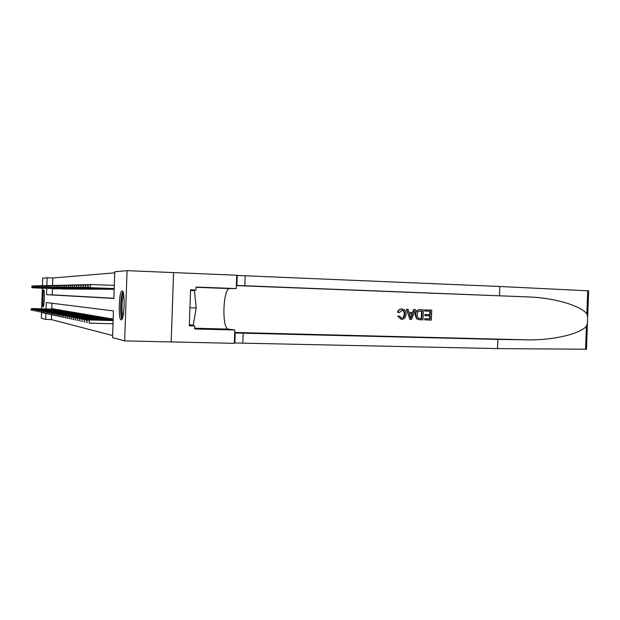 <?xml version="1.0" encoding="UTF-8"?>
<svg xmlns="http://www.w3.org/2000/svg" width="620" height="620" viewBox="0 0 620 620"><rect width="100%" height="100%" fill="white"/><g stroke="black" fill="none" stroke-linecap="round" stroke-linejoin="round"><path stroke-width="0.93" d="M121.148 319.897C118.064 320.029 118.932 291.075 122.016 290.927L122.132 290.912C125.24 290.144 124.473 319.54 121.373 319.874L121.148 319.897M43.144 306.885C42.044 307.101 42.609 289.594 43.695 289.772L43.71 289.772C44.826 289.339 44.268 307.063 43.175 306.885L43.144 306.885M42.431 285.58L42.679 278.163L47.105 277.768L46.849 285.502M114.739 272.846L52.809 277.985L47.105 277.768M46.756 288.323L46.539 294.663L113.871 298.453L114.778 271.746L127.053 270.653L124.659 340.907L112.546 337.606L113.452 310.915L46.275 302.545L46.058 308.962M173.561 272.591L171.182 341.93L173.584 272.591L127.053 270.653M110.476 285.239L109.732 285.208M113.181 285.239L111.553 285.177L113.181 285.339M52.809 277.985L52.56 285.386M52.46 288.533L52.243 294.856L113.879 298.267M53.01 288.548L53.739 288.959L53.754 288.54M54.258 288.556L55.002 288.966L55.017 288.54M55.529 288.563L56.296 288.974L56.312 288.548M56.831 288.563L57.614 288.99L57.629 288.548M58.164 288.571L58.148 288.99L58.97 288.556L37.564 287.827L58.97 288.594M59.52 288.571L60.326 289.005L60.342 288.556M60.9 288.579L61.729 289.013L61.744 288.563M62.318 288.579L62.302 289.021L63.17 289.021L63.178 288.563M63.767 288.587L63.752 289.029L64.635 289.036L64.651 288.571M65.24 288.594L65.224 289.036L66.131 289.044L66.146 288.579M66.751 288.594L66.735 289.052L67.665 289.052L67.681 288.579M68.301 288.602L68.285 289.06L69.231 289.067L69.246 288.587M69.882 288.61L69.866 289.067L70.835 289.075L70.85 288.587M71.502 288.61L71.486 289.083L72.478 289.091L72.494 288.594M73.16 288.618L73.144 289.091L74.152 289.098L74.168 288.602M74.857 288.626L74.834 289.106L75.873 289.106L75.888 288.602M76.593 288.633L76.578 289.114L77.64 289.122L77.655 288.61M78.368 288.633L78.352 289.129L79.445 289.137L79.461 288.618M80.189 288.641L80.174 289.137L81.29 289.145L81.313 288.626M82.065 288.649L82.041 289.153L83.189 289.16L83.204 288.626M83.979 288.656L83.964 289.168L85.134 289.176L85.149 288.633M85.94 288.664L85.924 289.176L87.126 289.183L87.149 288.641M87.963 288.672L87.939 289.191L89.179 289.199L89.195 288.649M90.032 288.672L90.008 289.207L91.279 289.214L91.295 288.649M92.155 288.68L92.132 289.222L93.434 289.23L93.457 288.656M94.333 288.688L94.318 289.238L95.651 289.246L95.674 288.664M96.573 288.695L96.557 289.253L97.929 289.261L97.952 288.672M98.882 288.703L98.859 289.269L100.277 289.276L100.293 288.68M101.246 288.711L101.231 289.284L102.68 289.292L102.703 288.688M103.687 288.719L103.664 289.3L105.16 289.308L105.183 288.695M106.191 288.726L106.175 289.315L107.709 289.323L107.733 288.703M108.771 288.742L108.756 289.331L110.337 289.346L110.36 288.711M111.43 288.75L111.406 289.346L113.042 289.362L113.065 288.719M114.165 288.757L114.181 289.37M51.576 314.743L51.414 319.587L112.615 335.529M51.964 303.25L51.762 309.132M52.32 309.147L52.336 308.721L53.072 308.845L53.056 309.349M53.56 309.365L53.576 308.93L54.328 309.054L54.312 309.566M54.823 309.582L54.839 309.147L55.614 309.272L55.598 309.791M56.118 309.806L56.133 309.365L56.924 309.496L56.908 310.023M57.435 310.039L57.451 309.589L58.257 309.721L58.241 310.256M58.784 310.271L58.799 309.814L59.629 309.954L59.605 310.496M60.163 310.512L60.179 310.047L61.023 310.186L61 310.736M61.574 310.752L61.589 310.287L62.45 310.434L62.426 310.984M63.008 311L63.023 310.527L63.906 310.674L63.883 311.24M64.48 311.256L64.496 310.775L65.394 310.93L65.371 311.496M65.984 311.519L65.999 311.031L66.921 311.186L66.898 311.767M67.518 311.783L67.534 311.294L68.479 311.449L68.456 312.038M69.091 312.054L69.107 311.558L70.068 311.721L70.052 312.317M70.703 312.333L70.719 311.829L71.703 312L71.68 312.596M72.346 312.62L72.37 312.108L73.377 312.279L73.354 312.891M74.036 312.914L74.051 312.395L75.082 312.565L75.067 313.193M75.764 313.209L75.779 312.689L76.834 312.868L76.818 313.495M77.531 313.519L77.547 312.984L78.632 313.17L78.608 313.813M79.344 313.829L79.36 313.294L80.468 313.48L80.445 314.131M81.205 314.154L81.22 313.604L82.359 313.798L82.336 314.464M83.103 314.479L83.127 313.929L84.289 314.123L84.266 314.797M85.056 314.821L85.08 314.262L86.273 314.464L86.25 315.146M87.064 315.169L87.087 314.596L88.311 314.805L88.288 315.503M89.117 315.526L89.141 314.945L90.404 315.162L90.381 315.867M91.233 315.89L91.256 315.301L92.55 315.526L92.519 316.239M93.403 316.27L93.419 315.673L94.752 315.898L94.728 316.626M95.627 316.649L95.651 316.053L97.015 316.278L96.991 317.022M97.921 317.053L97.945 316.44L99.347 316.673L99.324 317.432M100.277 317.456L100.293 316.836L101.742 317.076L101.719 317.851M102.695 317.882L102.718 317.246L104.207 317.494L104.175 318.285M105.191 318.308L105.214 317.665L106.741 317.928L106.718 318.726M107.756 318.757L107.779 318.099L109.352 318.37L109.322 319.184M110.399 319.215L110.422 318.548L112.042 318.82L112.011 319.656M113.119 319.688L113.173 319.013M51.414 319.587L45.709 319.432L41.339 318.238L41.525 312.604M41.649 308.83L42.346 288.168M190.549 289.997L196.005 290.036L190.557 289.835L189.317 325.826L194.765 325.973L194.657 328.949L234.81 329.995L234.345 343.333L124.659 340.907M45.524 313.356L45.934 313.495L45.709 319.432M52.243 294.856L46.539 294.663M31.14 308.993L31.101 310.132L31.14 308.993L32.705 308.589L53.064 309.202L32.519 308.551L32.69 309.008M31.039 308.969L32.519 308.551M33.209 287.843L53.754 288.579L33.209 287.843L31.759 287.331L31.899 286.184L31.759 287.331M31.798 286.192L34.17 285.812M31.899 286.184L33.465 286.006M33.41 287.533L31.868 287.331M43.764 304.955L44.198 291.741M44.346 295.415L44.152 301.297M44.121 291.036L43.64 305.66M122.528 317.928C120.52 317.238 120.443 299.886 122.411 294.562L123.333 292.966M123.675 294.655L123.38 295.399C121.807 299.685 121.543 313.147 122.977 316.262M122.884 291.64L122.311 292.958C120.272 298.522 120.055 316.146 121.993 319.222M190.534 290.486L194.432 290.625L196.199 307.985L193.254 324.996L189.348 324.888M189.937 307.791L196.199 307.985M236.367 285.037L236.879 285.06M425.08 309.907L431.714 310.124L424.754 309.892L424.607 311.038L425.041 311.062L424.754 309.892M429.954 311.224L429.675 314.658L424.909 314.503L424.878 315.658L425.46 315.688L425.498 314.534L424.909 314.503M429.644 315.82L429.675 318.882L424.561 318.726L424.956 319.904L424.995 318.75L424.561 318.726M423.336 309.845L419.74 309.721C416.841 309.806 415.284 311.442 415.09 314.627L416.539 318.773L419.089 319.703L416.95 318.796L415.664 314.658C415.772 311.457 417.245 309.822 420.073 309.737L423.336 309.845L422.972 319.842L419.089 319.703M398.055 312.224C398.644 310.116 399.939 309.039 401.946 309L401.636 308.985C399.598 309.031 398.226 310.101 397.529 312.201L399.342 312.604L397.529 312.201M401.845 310.163C403.62 310.705 404.387 312.085 404.163 314.301L403.418 317.138M398.149 316.285L399.458 316.022L397.637 316.254L401.256 319.3L397.637 316.254M586.481 349.215L497.542 348.603L497.875 339.411L525.977 339.822C552.466 340.55 580.033 334.064 586.419 326.197L587.435 323.369L587.683 316.82L586.869 313.953C581.188 305.978 555.582 298.065 529.627 296.988L236.36 285.417M415.454 309.582L411.463 319.494L410.006 319.447L406.72 309.287L408.092 309.334L409.029 312.457L412.936 312.589L414.09 309.535L415.454 309.582L413.765 309.519L412.393 312.558L409.022 312.449M408.092 309.334L406.394 309.272L410.006 319.447M499.472 295.686L499.805 286.487L236.701 275.42M497.542 348.603L234.352 342.969M234.701 332.971L497.875 339.411M586.869 313.953L587.729 290.788L499.805 286.487M196.005 290.036L196.106 287.052L236.243 288.571L236.708 275.226L173.584 272.591M234.81 329.995L228.408 329.112C221.673 329.05 222.882 288.633 229.617 288.579L236.243 288.571M587.729 290.788L588.644 290.904M194.765 325.973L189.34 325.198M399.458 316.022L401.706 318.161C403.705 317.921 404.713 316.642 404.728 314.332C404.922 312.092 404.085 310.713 402.202 310.178L399.342 312.604M404.728 314.332L404.163 314.301M401.946 309L402.318 309.024C404.907 309.582 406.146 311.364 406.022 314.371C405.852 317.448 404.372 319.099 401.597 319.323L401.256 319.3M411.471 316.479L412.502 313.728L409.378 313.627L410.773 318.308L411.928 313.712M412.936 312.589L412.393 312.558M422.011 310.961L417.95 311.535L416.958 314.72L418.384 318.339L421.732 318.649L422.011 310.961M415.664 314.658L415.09 314.627M416.95 318.796L416.539 318.773M421.569 310.946L421.298 318.626L419.88 318.595M421.732 318.649L421.298 318.626M425.498 314.534L430.272 314.689L430.396 311.232L425.041 311.062M430.272 314.689L429.675 314.658M424.995 318.75L430.117 318.905L430.226 315.836L425.46 315.688M430.117 318.905L429.675 318.882M431.714 310.124L431.357 320.098L424.956 319.904M32.07 309.186L32.139 310.356L32.07 309.186L33.565 308.76L54.32 309.419M32.178 309.202L33.759 308.799L33.743 309.225M33.565 308.76L54.32 309.388M33.123 309.403L33.193 310.589L33.123 309.403L34.635 308.977L55.598 309.644M33.232 309.426L34.828 309.016L34.813 309.45M34.635 308.977L55.598 309.613M34.201 309.628L34.27 310.822L34.201 309.628L35.727 309.194L56.908 309.868M34.309 309.651L35.929 309.233L35.914 309.682M35.727 309.194L56.908 309.829M35.41 309.876L35.371 311.062L35.41 309.876L37.045 309.458L58.249 310.093L36.843 309.419L37.029 309.915M35.301 309.853L36.843 309.419M34.263 287.835L55.017 288.579L34.263 287.835L32.798 287.324L32.945 286.169L32.798 287.324M32.837 286.169L35.239 285.789M32.945 286.169L34.519 285.983M34.472 287.525L32.907 287.324M35.34 287.835L56.312 288.587L35.34 287.835L33.86 287.316L34.007 286.146L33.86 287.316M33.906 286.153L36.34 285.766M34.007 286.146L35.603 285.96M35.549 287.517L33.968 287.308M36.65 287.51L57.621 288.594M35.061 287.3L35.1 286.13L34.945 287.3L36.642 287.827L57.621 288.587M34.983 286.13L37.456 285.743M35.1 286.13L36.704 285.944M36.441 287.827L34.945 287.3M36.092 286.107L36.169 287.293L36.092 286.107L38.603 285.712M36.208 286.107L37.836 285.921M37.781 287.494L36.169 287.293M37.564 287.827L36.053 287.293M36.425 310.085L36.495 311.31L36.425 310.085L37.983 309.644L59.613 310.333M36.534 310.108L38.184 309.69L38.169 310.155M37.983 309.644L59.613 310.295M38.711 287.827L60.342 288.602L38.711 287.827L37.184 287.285L37.34 286.084L37.184 287.285M37.223 286.084L39.765 285.688M37.34 286.084L38.983 285.897M38.928 287.486L37.301 287.285M37.572 310.326L37.65 311.565L37.572 310.326L39.145 309.876L61.008 310.574M37.688 310.349L39.355 309.923L39.339 310.395M39.145 309.876L61.008 310.535M39.882 287.82L61.744 288.61L39.882 287.82L38.339 287.277L38.502 286.06L38.339 287.277M38.386 286.06L40.959 285.665M38.502 286.06L40.16 285.882M40.106 287.471L38.456 287.277M38.742 310.566L38.82 311.821L38.742 310.566L40.331 310.116L62.434 310.814M38.858 310.589L40.548 310.163L40.532 310.651M40.331 310.116L62.434 310.783M41.075 287.82L63.178 288.61L41.075 287.82L39.525 287.269L39.68 286.037L39.525 287.269M39.564 286.045L42.183 285.634M39.68 286.037L41.362 285.859M41.307 287.463L39.641 287.269M41.695 312.519L42.082 312.651M39.944 310.814L40.021 312.085L39.944 310.814L41.548 310.356L63.891 311.07M40.06 310.845L41.765 310.403L41.749 310.907M41.548 310.356L63.891 311.031M42.3 287.812L64.643 288.618L42.3 287.812L40.726 287.262L40.897 286.014L40.726 287.262M40.773 286.022L43.431 285.611M40.897 286.014L42.594 285.836M42.54 287.447L40.85 287.254M42.943 312.79L43.338 312.922M41.168 311.07L41.245 312.348L41.168 311.07L42.788 310.612L65.379 311.325M41.292 311.101L43.013 310.651L42.997 311.163M42.788 310.612L65.379 311.287M43.555 287.812L66.146 288.626L43.555 287.812L41.966 287.246L42.129 285.99L41.966 287.246M42.005 285.998L44.702 285.58M42.129 285.99L43.849 285.812M43.795 287.44L42.09 287.246M44.222 313.069L44.624 313.209M42.416 311.333L42.501 312.627L42.416 311.333L44.059 310.86L66.906 311.581M42.547 311.356L44.291 310.907L44.276 311.434M44.059 310.86L66.906 311.542M45.074 287.424L44.834 287.804L67.673 288.633M43.353 287.238L43.4 285.967L43.23 287.238L45.066 287.804L67.681 288.626M43.268 285.967L46.012 285.549M43.4 285.967L45.128 285.789M44.834 287.804L43.23 287.238M43.702 311.596L43.788 312.906L43.702 311.596L45.361 311.124L68.464 311.852M43.834 311.628L45.593 311.17L45.578 311.705M45.361 311.124L68.464 311.813M46.392 287.417L46.136 287.804L69.246 288.633M44.648 287.231L44.694 285.944L44.516 287.231L46.376 287.804L69.246 288.626M44.562 285.944L47.345 285.526M44.694 285.944L46.446 285.766M46.136 287.804L44.516 287.231M46.857 313.642L47.283 313.79M45.012 311.868L45.105 313.193L45.012 311.868L46.686 311.387L70.06 312.124M45.144 311.899L46.926 311.442L46.911 311.992M46.686 311.387L70.06 312.085M47.477 287.796L70.85 288.641L47.477 287.796L45.841 287.215L46.02 285.921L45.841 287.215M45.88 285.921L48.709 285.495M46.02 285.921L47.794 285.743M47.732 287.401L47.724 287.796L45.973 287.215M48.221 313.945L48.654 314.092M46.353 312.147L46.446 313.488L46.353 312.147L48.05 311.666L71.688 312.403M46.492 312.178L48.298 311.713L48.275 312.279M48.05 311.666L71.688 312.364M48.848 287.796L72.486 288.649L48.848 287.796L47.19 287.207L47.368 285.89L47.19 287.207M47.236 285.897L50.111 285.464M47.368 285.89L49.166 285.719M49.112 287.385L49.096 287.796L47.329 287.207M49.623 314.247L50.065 314.402M47.732 312.433L47.825 313.79L47.732 312.433L49.437 311.945L73.361 312.689M47.872 312.464L49.693 311.992L49.677 312.573M49.437 311.945L73.361 312.651M50.251 287.788L74.168 288.656L50.251 287.788L48.577 287.2L48.763 285.867L48.577 287.2M48.616 285.867L51.538 285.433M48.763 285.867L50.577 285.696M50.522 287.37L50.507 287.788L48.717 287.192M51.049 314.565L51.506 314.72M49.135 312.728L49.236 314.1L49.135 312.728L50.871 312.232L75.067 312.984M49.282 312.751L51.127 312.279L51.111 312.875M50.871 312.232L75.074 312.945M51.685 287.788L75.888 288.664L51.685 287.788L49.995 287.184L50.181 285.836L49.995 287.184M50.034 285.843L53.01 285.401M50.181 285.836L52.018 285.665M51.964 287.354L51.948 287.788L50.135 287.184M52.514 314.882L52.987 315.038M50.577 313.022L50.677 314.418L50.577 313.022L52.328 312.519L76.818 313.286M50.724 313.053L52.592 312.573L52.576 313.178M52.328 312.519L76.826 313.24M53.444 287.347L53.157 287.781L77.655 288.672M51.592 287.176L51.638 285.812L51.444 287.176L53.428 287.781L77.655 288.656M51.491 285.812L54.514 285.363M51.638 285.812L53.498 285.642M53.157 287.781L51.444 287.176M54.018 315.208L54.498 315.371M52.057 313.333L52.157 314.743L52.057 313.333L53.824 312.821L78.616 313.596M52.204 313.363L54.095 312.875L54.08 313.495M53.824 312.821L78.616 313.55M54.955 287.331L54.669 287.781L79.461 288.68M53.08 287.161L53.126 285.781L52.932 287.161L54.94 287.781L79.461 288.664M52.979 285.781L56.048 285.332M53.126 285.781L55.017 285.619M54.669 287.781L52.932 287.161M55.56 315.549L56.048 315.712M53.568 313.642L53.677 315.076L53.568 313.642L55.358 313.131L80.453 313.914M53.723 313.673L55.637 313.185L55.622 313.821M55.358 313.131L80.46 313.867M56.211 287.773L81.305 288.68L56.211 287.773L54.459 287.153L54.661 285.75L54.459 287.153M54.506 285.758L57.629 285.301M54.661 285.75L56.567 285.588M56.505 287.308L56.49 287.773L54.614 287.145M57.141 315.89L57.645 316.06M55.118 313.968L55.227 315.417L55.118 313.968L56.931 313.441L82.344 314.231M55.281 313.999L57.218 313.503L57.195 314.154M56.931 313.441L82.344 314.185M57.792 287.773L83.204 288.688L57.792 287.773L56.017 287.137L56.226 285.719L56.017 287.137M56.071 285.727L59.249 285.262M56.226 285.719L58.156 285.564M58.102 287.293L58.086 287.765L56.18 287.137M58.76 316.247L59.272 316.417M56.715 314.301L56.823 315.766L56.715 314.301L58.544 313.767L84.273 314.565M56.869 314.332L58.838 313.829L58.815 314.503M58.544 313.767L84.281 314.518M59.419 287.765L85.149 288.695L59.419 287.765L57.621 287.122L57.838 285.688L57.621 287.122M57.675 285.696L60.907 285.231M57.838 285.688L59.791 285.533M59.729 287.277L59.714 287.765L57.784 287.122M60.419 316.603L60.954 316.789M58.342 314.635L58.458 316.123L58.342 314.635L60.202 314.1L86.257 314.906M58.513 314.673L60.504 314.162L60.481 314.851M60.202 314.1L86.265 314.859M61.085 287.757L87.149 288.703L61.085 287.757L59.272 287.114L59.481 285.657L59.272 287.114M59.319 285.665L62.612 285.192M59.481 285.657L61.465 285.502M61.403 287.262L61.388 287.757L59.435 287.114M62.124 316.975L62.666 317.161M60.016 314.983L60.14 316.487L60.016 314.983L61.899 314.441L88.296 315.255M60.187 315.022L62.209 314.503L62.186 315.216M61.899 314.441L88.296 315.208M63.124 287.238L62.798 287.757L89.195 288.711M61.132 287.099L61.178 285.626L60.954 287.099L63.108 287.757L89.195 288.703M61.008 285.634L64.364 285.154M61.178 285.626L63.186 285.479M62.798 287.757L60.954 287.099M63.876 317.355L64.434 317.548M61.736 315.34L61.868 316.867L61.736 315.34L63.643 314.79L90.388 315.619M61.915 315.379L63.961 314.851L63.938 315.58M63.643 314.79L90.388 315.565M64.55 287.75L91.295 288.719L64.55 287.75L62.69 287.083L62.915 285.595L62.69 287.083M62.736 285.595L66.162 285.115M62.915 285.595L64.953 285.448M64.891 287.223L64.875 287.75L62.868 287.083M65.674 317.75L66.247 317.944M63.504 315.712L63.635 317.254L63.504 315.712L65.433 315.146L92.535 315.983M63.69 315.743L65.759 315.216L65.736 315.967M65.433 315.146L92.535 315.929M66.356 287.742L93.457 288.726L66.356 287.742L64.472 287.068L64.705 285.556L64.472 287.068M64.519 285.564L68.006 285.076M64.705 285.556L66.758 285.417M66.704 287.2L66.681 287.742L64.651 287.068M67.518 318.153L68.115 318.354M65.325 316.084L65.456 317.649L65.325 316.084L67.27 315.518L94.736 316.363M65.503 316.123L67.611 315.588L67.58 316.355M67.27 315.518L94.736 316.308M69.417 318.564L70.029 318.773M67.185 316.471L67.324 318.06L67.185 316.471L69.161 315.898L96.999 316.75M67.379 316.51L69.51 315.967L69.479 316.758M69.161 315.898L97.007 316.696M71.37 318.99L71.998 319.207M69.107 316.867L69.246 318.486L69.107 316.867L71.106 316.285L99.332 317.153M69.3 316.913L71.463 316.355L71.432 317.176M71.106 316.285L99.332 317.091M68.208 287.742L95.674 288.742L68.208 287.742L66.301 287.06L66.534 285.526L66.301 287.06M66.348 285.526L69.905 285.029M66.534 285.526L68.634 284.983L68.626 285.386M68.564 287.184L68.541 287.742L66.487 287.052M70.478 287.161L70.106 287.734L97.952 288.75M68.371 287.037L68.417 285.487L68.177 287.045L70.455 287.734L97.952 288.734M68.231 285.495L71.85 284.991M68.417 285.487L70.548 284.944L70.54 285.355M70.106 287.734L68.177 287.045M72.447 287.137L72.067 287.726L100.293 288.757M70.308 287.021L70.355 285.448L70.106 287.029L72.424 287.726L100.293 288.742M70.161 285.456L73.858 284.944M70.355 285.448L72.517 284.898L72.501 285.316M72.067 287.726L70.106 287.029M73.377 319.432L74.02 319.649M71.075 317.277L71.223 318.913L71.075 317.277L73.106 316.688L101.727 317.564M71.277 317.324L73.47 316.758L73.439 317.603M73.106 316.688L101.727 317.502M74.075 287.726L102.703 288.765L74.075 287.726L72.098 287.013L72.354 285.409L72.098 287.013M72.153 285.417L75.919 284.906M72.354 285.409L74.54 284.851L74.532 285.285M74.47 287.114L74.447 287.726L72.3 287.006M75.446 319.881L76.105 320.106M73.106 317.704L73.253 319.362L73.106 317.704L75.16 317.099L104.191 317.983M73.307 317.742L75.531 317.176L75.508 318.045M75.16 317.099L104.191 317.921M76.152 287.719L105.175 288.773L76.152 287.719L74.136 286.998L74.4 285.371L74.136 286.998M74.191 285.378L78.043 284.859M74.4 285.371L76.624 284.805L76.609 285.254M76.547 287.091L76.531 287.719L74.346 286.99M77.57 320.339L78.252 320.571M75.191 318.137L75.353 319.819L75.191 318.137L77.275 317.525L106.725 318.417M75.407 318.176L77.663 317.603L77.632 318.494M77.275 317.525L106.725 318.354M78.694 287.06L78.283 287.711L107.733 288.788M76.454 286.975L76.516 285.332L76.245 286.975L78.67 287.711L107.733 288.773M76.299 285.339L80.228 284.812M76.516 285.332L78.771 284.751L78.756 285.216M78.283 287.711L76.245 286.975M79.755 320.819L80.46 321.059M77.345 318.579L77.508 320.292L77.345 318.579L79.453 317.959L109.337 318.866M77.562 318.626L79.856 318.037L79.825 318.967M79.453 317.959L109.337 318.796M80.902 287.037L80.476 287.703L110.352 288.796M78.632 286.959L78.686 285.293L78.407 286.959L80.879 287.703L110.36 288.781M78.469 285.293L82.483 284.758M78.686 285.293L80.98 284.704L80.964 285.185M80.476 287.703L78.407 286.959M82.018 321.307L82.739 321.555M79.561 319.044L79.724 320.78L79.561 319.044L81.701 318.409L112.026 319.331M79.786 319.091L82.111 318.494L82.08 319.447M81.701 318.409L112.026 319.261M82.731 287.703L113.065 288.804L82.731 287.703L80.647 286.944L80.925 285.247L80.647 286.944M80.701 285.254L84.8 284.712M80.925 285.247L83.251 284.65L83.235 285.146M83.173 287.006L83.15 287.696L80.871 286.944M84.335 321.811L85.087 322.067M81.84 319.517L82.018 321.284L81.84 319.517L84.01 318.874L113.15 319.757M82.073 319.563L84.436 318.959L84.405 319.943M84.01 318.874L113.15 319.688M85.514 286.975L85.064 287.696L114.204 288.757M83.181 286.921L83.235 285.208L82.941 286.928L85.49 287.696L114.204 288.742M83.002 285.208L87.195 284.658M83.235 285.208L85.599 284.596L85.576 285.107M85.064 287.696L82.941 286.928M86.738 322.338L87.505 322.601M84.196 320.005L84.382 321.796L84.196 320.005L86.397 319.354L113.134 320.168M84.436 320.052L86.831 319.44L86.8 320.455M86.397 319.354L113.134 320.091M87.466 287.688L114.204 288.664L87.466 287.688L85.312 286.905L85.614 285.161L85.312 286.905M85.374 285.161L89.66 284.603M85.614 285.161L88.017 284.541L87.994 285.068M87.931 286.952L87.908 287.688L85.56 286.905M86.63 320.509L86.816 322.33L86.63 320.509L89.311 319.935L89.203 323.121L113.01 323.764M86.877 320.555L89.311 319.935L113.119 320.594M88.862 319.842L113.127 320.517M87.823 285.115L88.009 286.882L87.823 285.115L90.505 284.487L90.396 287.68L89.947 287.68L114.212 288.563M88.009 286.882L90.396 287.68L114.212 288.548M88.071 285.115L90.505 284.487L114.32 285.378M89.947 287.68L87.761 286.889M525.977 339.822L234.717 332.475M527.55 296.887L236.352 285.611L529.627 296.988M244.822 285.812L245.171 275.892M243.179 333.01L242.838 342.93M585.559 349.347L586.419 326.197M229.617 288.579L196.098 287.308L229.819 288.563M194.688 328.228L228.408 329.112M235.213 332.956L234.864 342.93M236.863 285.448L237.212 275.466M586.474 349.339L587.435 323.369M587.683 316.82L588.644 290.842"/></g></svg>
